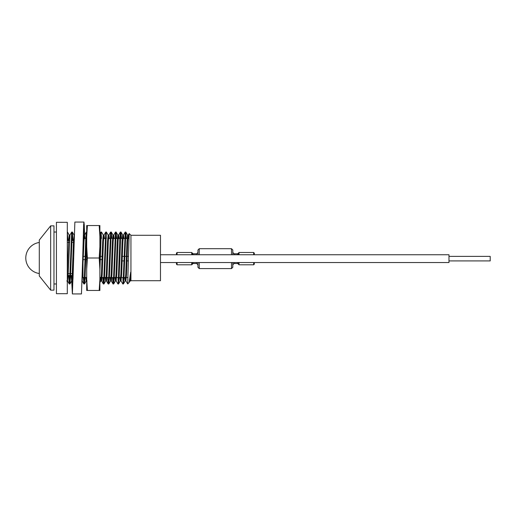 <?xml version="1.0" encoding="UTF-8"?>
<svg xmlns="http://www.w3.org/2000/svg" width="516" height="516" viewBox="0 0 516 516"><rect width="100%" height="100%" fill="white"/><g stroke="black" fill="none" stroke-linecap="round" stroke-linejoin="round"><path stroke-width="0.77" d="M73.117 275.473L70.544 275.473M69.944 275.473L67.312 275.473M74.027 240.527L71.685 240.527M69.46 240.527L67.306 240.527M130.941 258L130.941 280.717L160.476 280.717L160.476 235.283L130.941 235.283L130.941 258M50.658 258L50.658 290.147L53.967 290.147L53.967 225.853L50.658 225.853L50.658 258M50.658 225.853L39.3 240.03L39.3 275.97L50.658 290.147M130.941 235.283L129.194 233.567L127.697 283.942L129.123 282.504L130.69 272.132L130.69 280.723L130.477 277.473M127.704 277.473L127.962 279.491M130.941 280.717L130.361 277.473M68.66 275.473L69.267 283.935L69.608 281.988L71.698 232.065L72.369 232.065L72.975 240.527M69.254 275.473L69.602 282.052M69.299 283.968L69.937 283.935L70.505 276.363L72.33 232.032M83.334 277.473L83.856 283.935L84.198 281.988L85.714 239.637L86.288 232.065L86.701 232.032M83.927 277.473L84.192 282.052M83.895 283.968L84.527 283.935L85.095 276.363L86.701 233.129M99.885 271.023L101.207 234.012L101.51 232.032L103.284 235.064M102.787 277.473L103.31 283.935L103.651 281.988L105.741 232.065L106.412 232.065L108.147 235.064L108.541 238.527M103.381 277.473L103.645 282.052M103.348 283.968L103.98 283.935L104.555 276.363L106.373 232.032M107.651 277.473L108.173 283.935L108.515 281.988L110.605 232.065L111.275 232.065L111.798 238.527M108.212 283.968L108.844 283.935L109.418 276.363L111.237 232.032M112.514 277.473L113.036 283.935L113.378 281.988L115.468 232.065L116.139 232.065L116.661 238.527M113.107 277.473L113.372 282.052M113.075 283.968L113.707 283.935L114.281 276.363L116.1 232.032M115.771 277.473L116.165 280.936L117.938 283.968L118.241 281.988L119.757 239.637L120.37 232.032L121.002 232.065L121.524 238.527M117.971 277.473L118.235 282.052M117.938 283.968L118.57 283.935L119.144 276.363L120.963 232.032M120.634 277.473L121.028 280.936L122.802 283.968L123.105 281.988L125.195 232.065L125.865 232.065L126.388 238.527M122.834 277.473L123.098 282.052M122.802 283.968L123.434 283.935L124.008 276.363L125.827 232.032M125.53 277.924L125.891 280.936L127.697 283.942M67.306 236.025L67.512 240.527M67.306 232.606L68.112 240.527M72.034 233.948L72.375 240.527M86.624 233.948L86.701 234.98M99.885 251.66L100.878 232.065L101.51 232.032M101.213 233.948L101.478 238.527M106.077 233.948L106.341 238.527M115.803 233.948L116.068 238.527M120.667 233.948L120.931 238.527M125.53 233.948L125.794 238.527M130.69 277.473L130.129 277.473M128.026 277.473L123.956 277.473M123.363 277.473L119.093 277.473M118.499 277.473L114.23 277.473M111.779 277.473L109.366 277.473M108.773 277.473L104.503 277.473M103.909 277.473L99.885 277.473M86.701 277.473L85.05 277.473M84.456 277.473L82.237 277.473M128.89 238.527L125.265 238.527M124.672 238.527L120.402 238.527M119.809 238.527L115.539 238.527M114.945 238.527L112.533 238.527M110.082 238.527L107.67 238.527M105.219 238.527L103.613 238.527M100.356 238.527L99.885 238.527M86.701 238.527L86.359 238.527M85.766 238.527L83.269 238.527M67.306 279.614L67.577 280.975L68.183 274.248L69.963 235.064L71.698 232.065M71.892 275.473L72.44 280.975L73.498 262.605M82.167 280.975L83.985 241.752L84.553 235.064L85.03 238.527M86.591 277.473L86.701 278.924M101.181 277.473L101.62 280.975L102.226 274.248L103.445 241.752L104.006 235.064L104.484 238.527M106.044 277.473L106.483 280.975L107.089 274.248L108.308 241.752L108.87 235.064L109.347 238.527M110.908 277.473L111.346 280.975L111.953 274.248L113.172 241.752L113.733 235.064L114.21 238.527M116.165 280.936L116.816 274.248L118.035 241.752L118.596 235.064L119.073 238.527M121.028 280.936L121.679 274.248L122.898 241.752L123.459 235.064L123.937 238.527M125.891 280.936L126.543 274.248L127.762 241.752L128.323 235.064L128.8 238.527M67.306 275.57L68.589 241.752L69.196 235.025L69.744 240.527M71.079 275.473L71.666 280.936L72.234 274.248L73.453 241.752L74.169 235.264M83.108 243.262L83.785 235.025L84.192 238.076M85.779 277.473L86.217 280.975L86.701 276.737M100.375 277.473L100.852 280.936L101.413 274.248L102.632 241.752L103.239 235.025L104.051 235.025M103.645 238.076L103.677 238.527M105.238 277.473L105.716 280.936L106.277 274.248L107.496 241.752L108.147 235.064M110.102 277.473L110.579 280.936L111.14 274.248L112.359 241.752L112.965 235.025L113.404 238.527M114.965 277.473L115.442 280.936L116.003 274.248L117.222 241.752L117.829 235.025L118.267 238.527M119.828 277.473L120.305 280.936L120.867 274.248L122.086 241.752L122.692 235.025L123.131 238.527M124.691 277.473L125.169 280.936L125.73 274.248L126.949 241.752L127.555 235.025L127.994 238.527M129.768 280.007L130.032 280.936L130.69 272.132M84.605 238.527L84.25 230.916L83.94 228.653L83.631 230.839L81.463 293.933L72.382 293.939L71.685 280.897M84.721 238.527L84.25 224.841L83.94 222.061L83.631 224.737L82.689 258.097M83.934 222.061L74.865 222.061L73.02 278.266L72.401 287.335L71.814 280.265M73.627 257.903L72.382 293.939M99.195 225.544L99.885 236.728L99.885 225.544L87.391 225.544L86.701 236.728L86.701 246.822L87.391 258L86.701 269.178L86.701 279.272L87.391 290.456L86.701 290.456L86.701 279.272M99.885 283.426L99.885 285.754M87.391 290.456L99.885 290.456L99.885 236.728M86.701 269.178L86.701 246.822M86.701 236.728L86.701 225.544L87.391 225.544M99.885 269.178L99.195 258L87.391 258M99.195 258L99.885 246.822M99.195 290.456L99.885 279.272M67.306 222.325L67.306 293.694L56.425 293.694L56.425 222.306L67.306 222.325M73.175 273.661L70.608 273.661M70.015 273.661L67.306 273.661M73.981 242.339L71.621 242.339M69.37 242.339L67.306 242.339M82.986 247.454L82.986 276.969L82.25 276.969M82.986 259.625L85.063 259.625M85.656 259.625L86.701 259.625M82.986 256.375L85.153 256.375M85.753 256.375L86.701 256.375M100.252 259.625L102.452 259.625L102.452 256.375L100.343 256.375M160.476 262.541L448.985 262.541L448.985 254.756L160.476 254.756M448.985 260.922L490.2 260.922L490.2 256.375L448.985 256.375M176.433 254.756L176.433 253.15L176.433 254.756M192.378 262.541L192.378 264.166L192.378 262.541M197.963 262.573L197.963 267.301L197.963 262.573M197.963 254.756L197.963 250.002L197.963 254.756M232.787 262.541L232.787 267.301L232.787 262.541L232.787 264.818L234.083 263.515L237.721 263.515L238.373 264.166L238.373 262.541L238.373 264.147L239.018 264.798L253.672 264.798L254.317 264.147L254.317 262.541M232.787 254.723L232.787 250.002L232.787 254.756L232.787 252.485L234.083 253.782L234.083 254.756M238.373 254.756L238.373 253.13L238.373 254.756M254.317 254.756L254.317 253.15L254.317 254.756M192.378 254.756L192.378 253.13L192.378 254.756M176.433 262.541L176.433 264.147L177.078 264.798L191.733 264.798L193.029 263.515L196.667 263.515L197.963 264.818M176.433 253.15L177.078 252.498L177.078 254.756M177.078 252.498L191.733 252.498L191.733 254.756M193.029 262.541L193.029 263.515M196.667 254.756L196.667 253.782L193.029 253.782L193.029 254.756M196.667 262.541L196.667 263.515M197.963 250.002L199.26 248.699L199.26 254.756M199.26 248.699L231.49 248.699L231.49 254.756M234.083 262.541L234.083 263.515M234.083 253.782L237.721 253.782L237.721 254.756M237.721 262.541L237.721 263.515M238.373 253.15L239.018 252.498L239.018 254.756M239.018 252.498L253.672 252.498L253.672 254.756M253.672 262.541L253.672 264.798M239.018 262.541L239.018 264.798M231.49 262.541L231.49 268.597L232.787 267.301M199.26 262.541L199.26 268.597L231.49 268.597M191.733 262.541L191.733 264.798M177.078 262.541L177.078 264.798M53.967 283.968L56.425 283.968M53.967 232.032L56.425 232.032M69.267 283.935L67.532 280.936M72.879 281.768L72.395 280.936M83.856 283.935L82.121 280.936M86.288 232.065L84.553 235.064M100.878 232.065L99.885 233.78M103.31 283.935L101.575 280.936M105.741 232.065L104.006 235.064M108.173 283.935L106.438 280.936M110.605 232.065L108.87 235.064M113.036 283.935L111.301 280.936M115.468 232.065L113.733 235.064M120.331 232.065L118.596 235.064M125.195 232.065L123.459 235.064M129.194 233.567L128.323 235.064M67.577 280.975L66.764 280.975M70.008 235.025L69.196 235.025M72.44 280.975L71.627 280.975M84.598 235.025L83.785 235.025M87.03 280.975L86.217 280.975M101.62 280.975L100.807 280.975M106.483 280.975L105.67 280.975M108.915 235.025L108.102 235.025M111.346 280.975L110.534 280.975M113.778 235.025L112.965 235.025M116.21 280.975L115.397 280.975M118.641 235.025L117.829 235.025M121.073 280.975L120.26 280.975M123.505 235.025L122.692 235.025M125.936 280.975L125.124 280.975M128.368 235.025L127.555 235.025M130.69 280.975L129.987 280.975M69.234 235.064L67.506 232.065M71.666 280.936L69.937 283.935M74.098 235.064L72.369 232.065M83.824 235.064L83.431 234.374M86.262 280.936L84.527 283.935M100.852 280.936L99.885 282.6M105.716 280.936L103.98 283.935M110.579 280.936L108.844 283.935M113.01 235.064L111.275 232.065M115.442 280.936L113.707 283.935M117.874 235.064L116.139 232.065M120.305 280.936L118.57 283.935M122.737 235.064L121.002 232.065M125.169 280.936L123.434 283.935M127.6 235.064L125.865 232.065M130.032 280.936L129.123 282.504M39.3 242.488A15.661 15.661 0 0 0 39.3 273.512M128.394 260.922L126.246 260.922M123.93 260.922L122.195 260.922M128.478 256.375L124.659 256.375M124.059 256.375L121.531 256.375M191.733 252.498L192.378 253.15M231.49 248.699L232.787 250.002M253.672 252.498L254.317 253.15M237.721 253.782L238.373 253.13M199.26 268.597L197.963 267.301M196.667 253.782L197.963 252.485M193.029 253.782L192.378 253.13"/></g></svg>
